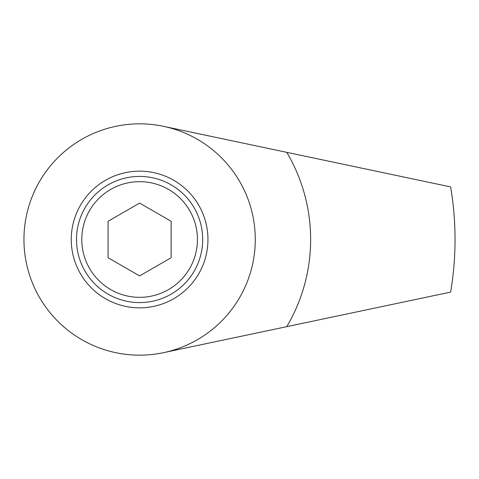 <?xml version="1.0" encoding="UTF-8"?>
<svg xmlns="http://www.w3.org/2000/svg" width="479" height="479" viewBox="0 0 479 479"><rect width="100%" height="100%" fill="white"/><g stroke="black" fill="none" stroke-linecap="round" stroke-linejoin="round"><path stroke-width="0.72" d="M163.483 126.33L450.631 186.906A315.439 315.439 0 0 1 450.631 292.094L163.483 352.67M286.753 152.334A171.027 171.027 0 0 1 286.753 326.666M108.068 221.286L108.068 257.714L139.611 275.922L171.153 257.714L171.153 221.286L139.611 203.078L108.068 221.286M81.783 239.5A57.833 57.833 0 0 0 168.524 289.585A57.833 57.833 0 0 0 168.524 189.415A57.833 57.833 0 0 0 81.783 239.5M76.52 239.5A63.09 63.09 0 0 0 171.153 294.136A63.09 63.09 0 0 0 171.153 184.864A63.09 63.09 0 0 0 76.52 239.5M71.263 239.5A68.347 68.347 0 0 0 173.781 298.686A68.347 68.347 0 0 0 173.781 180.314A68.347 68.347 0 0 0 71.263 239.5M23.95 239.5A115.661 115.661 0 0 0 197.444 339.665A115.661 115.661 0 0 0 197.444 139.335A115.661 115.661 0 0 0 23.95 239.5"/></g></svg>
